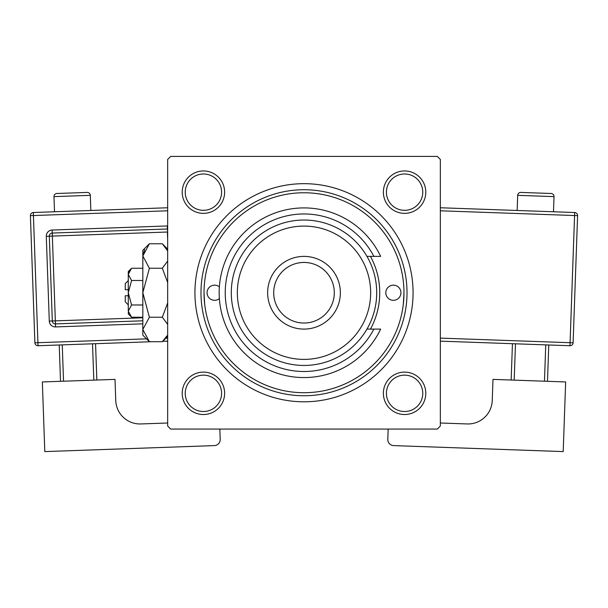 <?xml version="1.0" encoding="UTF-8"?>
<svg xmlns="http://www.w3.org/2000/svg" width="608" height="608" viewBox="0 0 608 608"><rect width="100%" height="100%" fill="white"/><g stroke="black" fill="none" stroke-linecap="round" stroke-linejoin="round"><path stroke-width="0.91" d="M182.21 393.323A21.204 21.204 0 0 1 203.414 372.111A21.204 21.204 0 0 1 224.626 393.323A21.204 21.204 0 0 1 203.414 414.527A21.204 21.204 0 0 1 182.21 393.323M221.593 393.323A18.179 18.179 0 0 0 203.414 375.144A18.179 18.179 0 0 0 185.235 393.323A18.179 18.179 0 0 0 203.414 411.502A18.179 18.179 0 0 0 221.593 393.323M182.21 192.158A21.204 21.204 0 0 1 203.414 170.947A21.204 21.204 0 0 1 224.626 192.158A21.204 21.204 0 0 1 203.414 213.362A21.204 21.204 0 0 1 182.21 192.158M221.593 192.158A18.179 18.179 0 0 0 203.414 173.979A18.179 18.179 0 0 0 185.235 192.158A18.179 18.179 0 0 0 203.414 210.33A18.179 18.179 0 0 0 221.593 192.158M383.374 192.158A21.204 21.204 0 0 1 404.586 170.947A21.204 21.204 0 0 1 425.79 192.158A21.204 21.204 0 0 1 404.586 213.362A21.204 21.204 0 0 1 383.374 192.158M422.765 192.158A18.179 18.179 0 0 0 404.586 173.979A18.179 18.179 0 0 0 386.407 192.158A18.179 18.179 0 0 0 404.586 210.33A18.179 18.179 0 0 0 422.765 192.158M383.374 393.323A21.204 21.204 0 0 1 404.586 372.111A21.204 21.204 0 0 1 425.79 393.323A21.204 21.204 0 0 1 404.586 414.527A21.204 21.204 0 0 1 383.374 393.323M422.765 393.323A18.179 18.179 0 0 0 404.586 375.144A18.179 18.179 0 0 0 386.407 393.323A18.179 18.179 0 0 0 404.586 411.502A18.179 18.179 0 0 0 422.765 393.323M194.932 292.737A109.068 109.068 0 0 1 304 183.669A109.068 109.068 0 0 1 413.068 292.737A109.068 109.068 0 0 1 304 401.804A109.068 109.068 0 0 1 194.932 292.737M437.304 156.408L170.696 156.408L167.664 159.433L167.664 426.041L170.696 429.073L437.304 429.073L440.336 426.041L440.336 159.433L437.304 156.408M204.683 304.243L204.022 292.737A99.978 99.978 0 0 0 304 392.715A99.978 99.978 0 0 0 403.978 292.737A99.978 99.978 0 0 0 304 192.759A99.978 99.978 0 0 0 204.022 292.737M403.317 304.243L403.978 292.737M400.946 292.737A7.577 7.577 0 0 0 393.376 285.167A7.577 7.577 0 0 0 385.799 292.737A7.577 7.577 0 0 0 393.376 300.314A7.577 7.577 0 0 0 400.946 292.737M219.374 286.839A7.577 7.577 0 0 0 207.054 292.737A7.577 7.577 0 0 0 219.374 298.634M370.447 329.095A75.742 75.742 0 0 0 370.447 256.386M407.01 292.737A103.01 103.01 0 0 1 304 395.747A103.01 103.01 0 0 1 200.99 292.737A103.01 103.01 0 0 1 304 189.734A103.01 103.01 0 0 1 407.01 292.737M237.348 292.737A66.652 66.652 0 0 0 304 359.389A66.652 66.652 0 0 0 370.652 292.737A66.652 66.652 0 0 0 304 226.085A66.652 66.652 0 0 0 237.348 292.737M376.709 292.737A72.709 72.709 0 0 1 304 365.446A72.709 72.709 0 0 1 231.291 292.737A72.709 72.709 0 0 1 304 220.028A72.709 72.709 0 0 1 376.709 292.737M273.706 292.737A30.294 30.294 0 0 0 304 323.038A30.294 30.294 0 0 0 334.294 292.737A30.294 30.294 0 0 0 304 262.443A30.294 30.294 0 0 0 273.706 292.737M340.358 292.737A36.358 36.358 0 0 1 304 329.095A36.358 36.358 0 0 1 267.642 292.737A36.358 36.358 0 0 1 304 256.386A36.358 36.358 0 0 1 340.358 292.737M373.882 256.386A78.774 78.774 0 0 0 254.258 231.663A78.774 78.774 0 0 0 254.258 353.81A78.774 78.774 0 0 0 373.882 329.095L380.646 329.095A84.831 84.831 0 0 1 251.241 359.168A84.831 84.831 0 0 1 251.241 226.313A84.831 84.831 0 0 1 380.646 256.386L366.966 256.386M366.966 329.095L373.882 329.095M90.85 210.474L90.311 195.335A3.032 3.032 0 0 0 87.18 192.417L56.901 193.488A3.032 3.032 0 0 0 53.983 196.62L54.515 211.759M167.664 423.001L140.836 423.951A24.236 24.236 0 0 1 115.756 400.581L115.011 379.384L42.347 381.953L44.802 451.592L214.358 445.603A6.057 6.057 0 0 0 220.202 439.333L219.838 429.073M60.511 381.315L59.227 344.979M62.252 344.873L63.536 381.208M93.814 380.137L92.53 343.801M95.555 343.695L96.839 380.03M151.62 341.711L38.03 345.732A3.032 3.032 0 0 1 34.899 342.813L30.4 215.642A3.032 3.032 0 0 1 33.318 212.511L167.664 207.761M167.664 341.149L162.708 341.324M142.827 320.804L55.45 323.897A3.032 3.032 0 0 1 52.311 320.971L49.316 236.2A3.032 3.032 0 0 1 52.235 233.062L167.291 228.996A3.032 3.032 0 0 1 167.664 229.003M554.017 196.62L517.689 195.335A3.032 3.032 0 0 1 520.82 192.417L551.099 193.488A3.032 3.032 0 0 1 554.017 196.62L553.485 211.759M517.689 195.335L517.15 210.474M440.336 423.001L467.164 423.951A24.236 24.236 0 0 0 492.244 400.581L492.989 379.384L565.653 381.953L563.198 451.592L393.642 445.603A6.057 6.057 0 0 1 387.798 439.333L388.162 429.073M515.47 343.801L514.186 380.137M544.464 381.208L545.748 344.873M548.773 344.979L547.489 381.315M511.161 380.03L512.445 343.695M440.336 207.761L574.682 212.511A3.032 3.032 0 0 1 577.6 215.642L573.101 342.813L570.076 342.707L574.575 215.536L440.336 210.794M440.336 338.116L570.076 342.707L569.97 345.732A3.032 3.032 0 0 0 573.101 342.813A3.032 3.032 0 0 1 569.97 345.732L440.336 341.149M128.28 304.859L125.248 301.826L125.248 295.769L128.28 295.769M128.349 311.95L128.28 313.948L131.564 317.224L128.28 311.106L131.564 304.98L128.28 292.737L131.564 280.493L128.28 274.375L131.564 268.25L142.827 268.25M131.564 280.493L142.827 280.493M129.192 271.236L128.349 273.524M131.564 317.224L142.827 317.224M131.564 304.98L142.827 304.98M167.071 335.738L162.313 341.711L149.386 341.711L142.827 335.152L142.827 250.321L149.386 243.762L162.313 243.762L167.664 250.899M149.386 341.711L142.827 329.468L149.386 317.224L142.827 292.737L149.386 268.25L142.827 256.006L149.386 243.762M149.386 268.25L162.313 268.25L167.664 282.53M167.664 261.113L162.313 268.25M144.636 249.744L142.827 256.006M142.827 329.468L142.956 331.162M149.386 317.224L162.313 317.224L167.664 324.368M167.664 302.944L162.313 317.224M128.28 311.106L128.28 271.533L131.564 268.25M128.28 289.712L125.248 289.712L125.248 283.647L128.28 280.622M90.311 195.335L53.983 196.62M167.664 210.794L33.425 215.536L37.924 342.707L146.536 338.861M165.855 338.177L167.664 338.116M142.827 323.836L55.556 326.922L55.343 320.864L142.827 317.771M167.664 239.628L167.398 232.02L52.341 236.086L52.128 230.037A6.057 6.057 0 0 0 46.292 236.307L49.286 321.077A6.057 6.057 0 0 0 55.556 326.922M52.128 230.037L167.185 225.963A6.057 6.057 0 0 1 167.664 225.971M46.292 236.307L52.341 236.086L55.343 320.864L49.286 321.077M167.185 225.963L167.664 232.013M30.4 215.642L33.425 215.536L33.318 212.511M38.03 345.732L37.924 342.707L34.899 342.813M574.682 212.511L574.575 215.536L577.6 215.642A3.032 3.032 0 0 0 574.682 212.511M167.664 336.368L162.313 341.711M167.664 249.113L162.313 243.762"/></g></svg>
